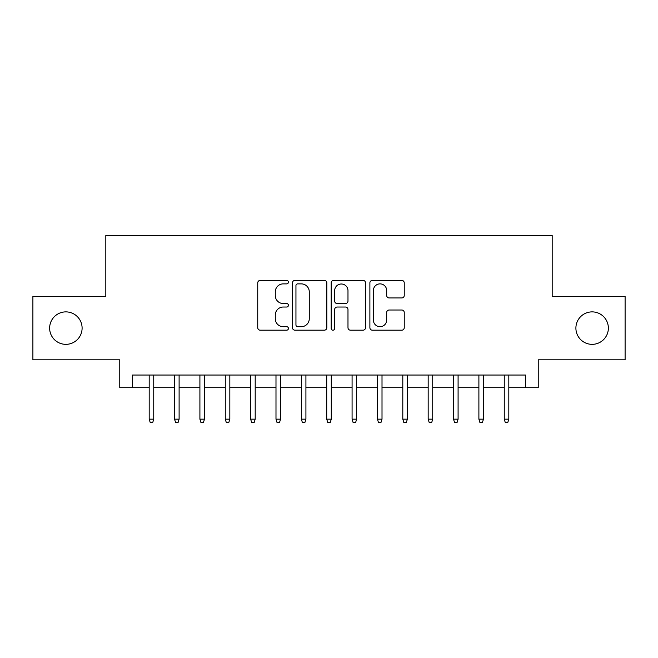 <?xml version="1.0" encoding="UTF-8"?>
<svg xmlns="http://www.w3.org/2000/svg" width="658" height="658" viewBox="0 0 658 658"><rect width="100%" height="100%" fill="white"/><g stroke="black" fill="none" stroke-linecap="round" stroke-linejoin="round"><path stroke-width="0.99" d="M288.426 282.134A1.744 1.744 0 0 0 286.682 280.39L260.231 280.39A2.492 2.492 0 0 0 257.739 282.882L257.739 327.692A2.492 2.492 0 0 0 260.231 330.184L286.682 330.184A1.744 1.744 0 0 0 288.426 328.441A1.744 1.744 0 0 0 286.682 326.697L283.253 326.697A7.97 7.97 0 0 1 275.291 318.727L275.291 314.993A7.97 7.97 0 0 1 283.253 307.031L286.682 307.031A1.744 1.744 0 0 0 288.426 305.287A1.744 1.744 0 0 0 286.682 303.544L283.253 303.544A7.97 7.97 0 0 1 275.291 295.582L275.291 291.848A7.97 7.97 0 0 1 283.253 283.878L286.682 283.878A1.744 1.744 0 0 0 288.426 282.134M575.898 328.112A16.228 16.228 0 0 0 592.126 344.348A16.228 16.228 0 0 0 608.362 328.112A16.228 16.228 0 0 0 592.126 311.884A16.228 16.228 0 0 0 575.898 328.112M49.638 328.112A16.228 16.228 0 0 0 65.874 344.348A16.228 16.228 0 0 0 82.102 328.112A16.228 16.228 0 0 0 65.874 311.884A16.228 16.228 0 0 0 49.638 328.112M401.75 297.942A2.492 2.492 0 0 0 404.242 295.45L404.242 282.882A2.492 2.492 0 0 0 401.75 280.39L372.379 280.39A2.492 2.492 0 0 0 369.886 282.882L369.886 327.692A2.492 2.492 0 0 0 372.379 330.184L401.75 330.184A2.492 2.492 0 0 0 404.242 327.692L404.242 312.509A2.492 2.492 0 0 0 401.75 310.017L389.182 310.017A2.492 2.492 0 0 0 386.69 312.509L386.69 320.035A6.662 6.662 0 0 1 380.036 326.697A6.662 6.662 0 0 1 373.374 320.035L373.374 290.54A6.662 6.662 0 0 1 380.036 283.878A6.662 6.662 0 0 1 386.69 290.54L386.69 295.45A2.492 2.492 0 0 0 389.182 297.942L401.75 297.942M132.447 387.71L132.447 375.035L525.553 375.035L525.553 387.71L538.236 387.71L538.236 359.811L625.1 359.811L625.1 296.413L552.185 296.413L552.185 235.539L105.815 235.539L105.815 296.413L32.9 296.413L32.9 359.811L119.764 359.811L119.764 387.71L149.185 387.71M326.82 282.882A2.492 2.492 0 0 0 324.328 280.39L294.957 280.39A2.492 2.492 0 0 0 292.465 282.882L292.465 327.692A2.492 2.492 0 0 0 294.957 330.184L324.328 330.184A2.492 2.492 0 0 0 326.82 327.692L326.82 282.882M333.672 280.39L363.043 280.39A2.492 2.492 0 0 1 365.535 282.882L365.535 327.692A2.492 2.492 0 0 1 363.043 330.184L350.475 330.184A2.492 2.492 0 0 1 347.983 327.692L347.983 309.515A2.492 2.492 0 0 0 345.491 307.031L337.151 307.031A2.492 2.492 0 0 0 334.667 309.515L334.667 328.441A1.744 1.744 0 0 1 332.923 330.184A1.744 1.744 0 0 1 331.18 328.441L331.18 282.882A2.492 2.492 0 0 1 333.672 280.39M153.75 387.71L174.543 387.71M179.108 387.71L199.909 387.71M204.474 387.71L225.266 387.71M229.831 387.71L250.632 387.71M255.197 387.71L275.99 387.71M280.555 387.71L301.356 387.71M305.921 387.71L326.713 387.71M331.287 387.71L352.079 387.71M356.644 387.71L377.445 387.71M382.01 387.71L402.803 387.71M407.368 387.71L428.169 387.71M432.734 387.71L453.526 387.71M458.091 387.71L478.892 387.71M483.457 387.71L504.25 387.71M508.815 387.71L525.553 387.71M297.696 283.878A1.744 1.744 0 0 0 295.952 285.621L295.952 324.953A1.744 1.744 0 0 0 297.696 326.697L301.306 326.697A7.97 7.97 0 0 0 309.268 318.727L309.268 291.848A7.97 7.97 0 0 0 301.306 283.878L297.696 283.878M347.983 290.663A6.662 6.662 0 0 0 341.321 284.001A6.662 6.662 0 0 0 334.667 290.663L334.667 301.051A2.492 2.492 0 0 0 337.151 303.544L345.491 303.544A2.492 2.492 0 0 0 347.983 301.051L347.983 290.663M149.185 419.162L150.197 422.461L152.738 422.461L153.75 419.162L149.185 419.162L149.185 375.035M153.75 419.162L153.75 375.035M174.543 419.162L175.563 422.461L178.096 422.461L179.108 419.162L174.543 419.162L174.543 375.035M179.108 419.162L179.108 375.035M199.909 419.162L200.92 422.461L203.462 422.461L204.474 419.162L199.909 419.162L199.909 375.035M204.474 419.162L204.474 375.035M225.266 419.162L226.286 422.461L228.82 422.461L229.831 419.162L225.266 419.162L225.266 375.035M229.831 419.162L229.831 375.035M250.632 419.162L251.644 422.461L254.185 422.461L255.197 419.162L250.632 419.162L250.632 375.035M255.197 419.162L255.197 375.035M275.99 419.162L277.01 422.461L279.543 422.461L280.555 419.162L275.99 419.162L275.99 375.035M280.555 419.162L280.555 375.035M301.356 419.162L302.367 422.461L304.909 422.461L305.921 419.162L301.356 419.162L301.356 375.035M305.921 419.162L305.921 375.035M326.713 419.162L327.733 422.461L330.267 422.461L331.287 419.162L326.713 419.162L326.713 375.035M331.287 419.162L331.287 375.035M352.079 419.162L353.091 422.461L355.633 422.461L356.644 419.162L352.079 419.162L352.079 375.035M356.644 419.162L356.644 375.035M377.445 419.162L378.457 422.461L380.99 422.461L382.01 419.162L377.445 419.162L377.445 375.035M382.01 419.162L382.01 375.035M402.803 419.162L403.815 422.461L406.356 422.461L407.368 419.162L402.803 419.162L402.803 375.035M407.368 419.162L407.368 375.035M428.169 419.162L429.18 422.461L431.714 422.461L432.734 419.162L428.169 419.162L428.169 375.035M432.734 419.162L432.734 375.035M453.526 419.162L454.538 422.461L457.08 422.461L458.091 419.162L453.526 419.162L453.526 375.035M458.091 419.162L458.091 375.035M478.892 419.162L479.904 422.461L482.437 422.461L483.457 419.162L478.892 419.162L478.892 375.035M483.457 419.162L483.457 375.035M504.25 419.162L505.262 422.461L507.803 422.461L508.815 419.162L504.25 419.162L504.25 375.035M508.815 419.162L508.815 375.035"/></g></svg>
